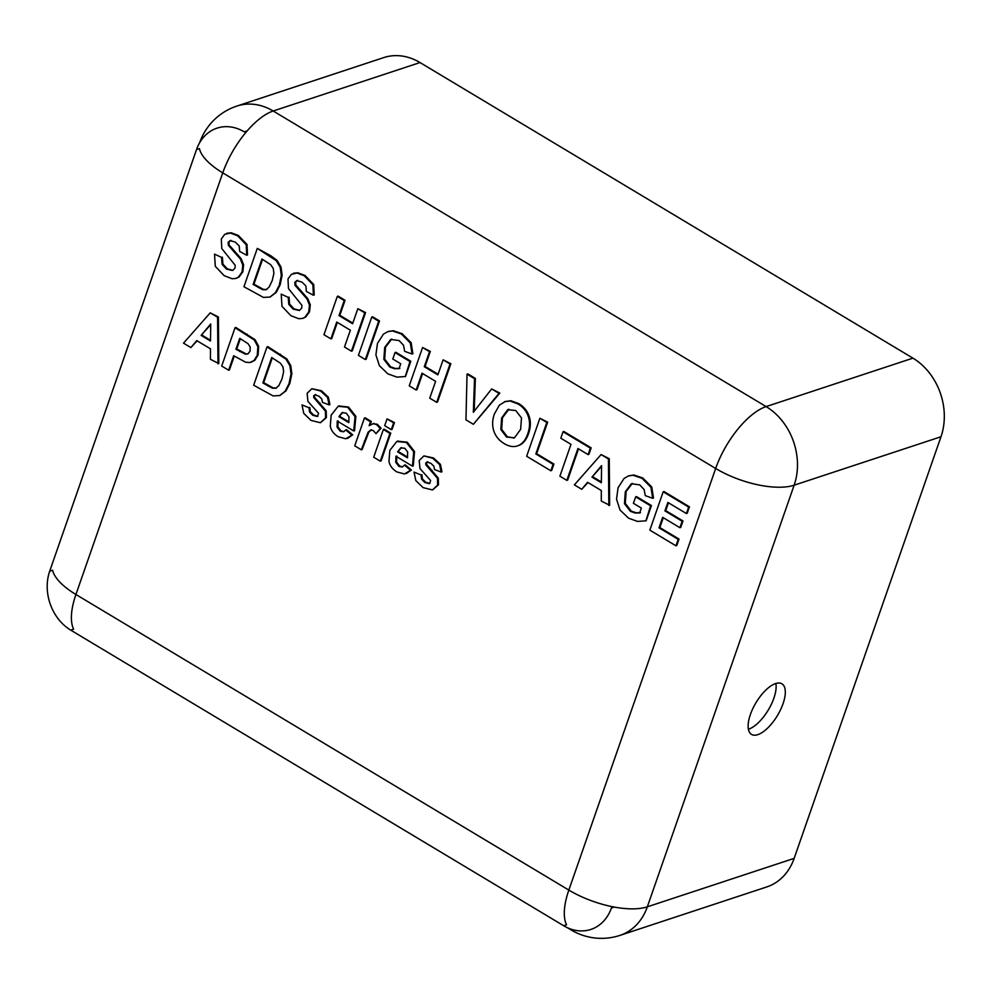 <?xml version="1.0" encoding="UTF-8"?>
<svg xmlns="http://www.w3.org/2000/svg" width="994" height="994" viewBox="0 0 994 994"><rect width="100%" height="100%" fill="white"/><g stroke="black" fill="none" stroke-linecap="round" stroke-linejoin="round"><path stroke-width="1.49" d="M567.363 927.7L571.115 929.949A59.019 59.019 0 0 0 619.97 935.379L766.796 886.934A59.019 47.998 -108.3 0 0 794.156 858.369L940.983 436.751A59.019 47.998 -108.3 0 0 912.927 358.151L420.015 62.56A59.019 47.998 -108.3 0 0 383.721 57.602L236.895 106.06A59.019 59.019 0 0 0 199.645 142.701A59.019 23.57 19.2 0 0 199.62 142.763L199.645 142.701M775.618 683.561A29.509 12.5 121 0 0 752.831 708.573A29.509 12.5 121 0 0 751.539 734.417A29.509 12.5 121 0 0 777.432 715.543A29.509 12.5 121 0 0 781.893 683.797A29.509 12.5 121 0 0 775.618 683.561M70.736 630.134A44.27 35.995 71.7 0 1 49.7 571.177L52.595 570.233A59.019 23.57 19.2 0 0 75.929 594.499A59.019 25.012 -59 0 0 73.631 629.177L70.736 630.134L563.648 925.725A44.27 35.995 71.7 0 0 590.871 929.44A44.27 35.995 71.7 0 0 611.385 908.019L614.28 907.062M563.648 925.725L566.543 924.768A59.019 25.012 -59 0 1 568.841 890.09L715.668 468.472L222.755 172.869A59.019 23.57 19.2 0 1 199.409 148.603L196.526 149.56L49.7 571.177M196.526 149.56A44.27 35.995 71.7 0 1 217.04 128.139A44.27 35.995 71.7 0 1 244.263 131.854L247.146 130.897M748.407 729.236A29.509 12.5 121 0 0 768.263 710.039A29.509 12.5 121 0 0 775.854 683.487M867.563 647.566L861.96 663.669M221.538 257.396L214.518 254.129L221.538 257.396L222.097 264.367L226.52 269.138L232.521 270.48M227.067 233.267L231.167 232.77L238.386 235.491L247.021 244.487L247.518 254.973L246.711 255.247L239.653 251.42L239.231 246.003L235.292 242.076L230.074 240.623L228.135 242.362L228.359 245.319L240.349 258.974L242.785 265.149L242.039 272.07L238.249 277.264L236.013 278.407L232.124 278.755L224.159 275.673L215.313 266.342L214.518 254.129M230.894 240.362L228.955 242.089L229.167 245.046L241.169 258.701L243.605 264.876L242.847 271.809L239.057 276.991L236.423 278.258M232.907 270.343L235.081 267.958L235.168 265.236L221.786 248.575L221.302 238.958L224.706 234.36L230.347 233.043L237.578 235.764L246.214 244.76L246.711 255.247M222.358 257.135L222.917 264.106L227.328 268.865L232.931 270.331M270.008 297.069L276.208 292.447L280.097 284.918L282.122 275.189L281.004 267.013L277.065 260.378L270.778 255.731L257.284 248.388L276.245 260.652L280.196 267.287L281.314 275.462L279.277 285.191L275.388 292.721L269.859 297.119M270.169 297.02L263.41 297.417L243.94 286.719L257.284 248.388M266.119 289.714L269.088 287.142L272.232 280.544L273.909 273.288L273.238 268.392L270.654 264.665L261.969 259.012L253.122 284.421L262.627 289.676L266.057 289.739M262.565 259.372L253.942 284.147L253.122 284.421M253.942 284.147L263.435 289.403L266.79 289.49M288.223 297.38L281.203 294.125L288.223 297.38L288.782 304.363L293.193 309.122L299.194 310.463M293.739 273.251L297.84 272.766L305.071 275.487L313.706 284.483L314.203 294.969L313.383 295.23L306.338 291.416L305.903 285.999L301.965 282.06L296.746 280.619L294.82 282.346L295.032 285.303L307.034 298.958L309.469 305.133L308.712 312.054L304.922 317.248L302.698 318.391L298.796 318.739L290.832 315.657L281.998 306.326L281.203 294.125M297.566 280.345L295.628 282.072L295.852 285.029L307.842 298.697L310.29 304.86L309.532 311.793L305.742 316.974L303.095 318.242M299.579 310.327L301.766 307.941L301.853 305.22L288.459 288.571L287.987 278.941L291.379 274.344L297.032 273.027L304.251 275.748L312.886 284.744L313.383 295.23M289.043 297.119L289.602 304.089L294.013 308.861L299.604 310.314M323.957 334.717L337.314 296.386L344.247 300.536L339.004 315.583L352.597 323.733L357.828 308.687L364.773 312.849L351.416 351.18L344.483 347.018L350.348 330.194L336.755 322.044L330.903 338.867L323.957 334.717M344.247 300.536L345.055 300.275L338.122 296.113L337.314 296.386M337.351 322.404L331.71 338.606L330.903 338.867M357.828 308.687L365.581 312.576L352.236 350.907L351.416 351.18M365.581 312.576L364.773 312.849M345.055 300.275L339.824 315.309L339.004 315.583M339.824 315.309L352.808 323.1M358.412 355.38L371.768 317.049L378.702 321.199L365.357 359.53L358.412 355.38M378.702 321.199L379.509 320.938L372.576 316.775L371.768 317.049M379.509 320.938L366.165 359.269L365.357 359.53M388.256 331.499L393.289 330.691L402.185 333.723L411.131 342.706L412.883 353.74L412.063 354.013L404.67 351.329L403.502 345.204L399.079 340.557L390.717 339.451L384.703 347.428L383.846 359.343L389.772 367.034L394.469 368.699L399.041 368.65L400.731 363.779L392.792 359.02L395.04 352.559L409.988 361.518L405.254 376.602M409.988 361.518L410.808 361.244L395.861 352.286L395.04 352.559M391.735 339.103L385.523 347.167L384.653 359.07L390.592 366.774L395.289 368.439L399.861 368.376M410.808 361.244L405.49 376.527L396.917 377.124L387.921 373.881L379.41 365.717L375.906 354.883L377.447 343.464L383.411 334.158L387.846 331.623L392.481 330.965L401.365 333.984L410.311 342.967L412.063 354.013M409.23 385.846L422.587 347.515L429.52 351.677L424.276 366.724L437.869 374.875L443.113 359.828L450.046 363.99L436.689 402.322L429.756 398.159L435.62 381.336L422.028 373.185L416.175 390.008L409.23 385.846M429.52 351.677L430.327 351.404L422.587 347.515M422.624 373.545L416.983 389.735L416.175 390.008M443.113 359.828L450.854 363.717L437.509 402.048L436.689 402.322M450.854 363.717L450.046 363.99M430.327 351.404L425.097 366.451L424.276 366.724M425.097 366.451L438.093 374.241M465.962 419.866L467.031 374.179L474.548 378.689L473.343 412.311L491.657 388.94L499.013 393.351L473.368 424.301L465.962 419.866M474.548 378.689L475.368 378.416L467.851 373.906L467.031 374.179M491.657 388.94L499.833 393.09L473.368 424.301M499.833 393.09L499.013 393.351M475.368 378.416L474.188 411.23M504.393 401.787L510.034 400.992L517.973 403.912C523.03 406.956 526.472 411.131 528.286 416.461C530.1 421.791 529.926 427.582 527.752 433.819C525.602 440.007 522.397 443.958 518.172 445.647C513.935 447.337 509.301 446.666 504.256 443.635C499.15 440.578 495.695 436.403 493.881 431.11C492.08 425.83 492.241 420.127 494.366 414.026L499.373 405.13L505.511 401.402M505.213 401.514L510.854 400.731L518.793 403.651C523.85 406.683 527.292 410.857 529.106 416.188C530.92 421.518 530.746 427.308 528.572 433.546C526.41 439.746 523.217 443.684 518.98 445.374L517.824 445.772M518.98 445.374L518.234 445.647M501.61 418.052L500.852 429.57L506.518 437.049L514.494 437.782L520.645 429.333L521.49 417.915L515.749 410.534L507.698 409.677L501.61 418.052L502.43 417.778L501.672 429.309L507.338 436.776L514.022 437.981M508.916 409.242L502.43 417.778M508.506 409.366L507.698 409.677L508.506 409.416M513.625 438.13L514.494 437.782M526.658 456.271L539.891 418.275L546.824 422.438L535.853 453.96L553.086 464.31L550.838 470.771L526.658 456.271M546.824 422.438L547.644 422.164L539.891 418.275M547.644 422.164L536.661 453.699L553.906 464.036L551.658 470.497L550.838 470.771M553.906 464.036L553.086 464.31M536.661 453.699L535.853 453.96M559.895 476.201L570.991 444.33L560.802 438.217L563.051 431.756L590.349 448.132L588.1 454.593L577.936 448.493L566.828 480.363L559.895 476.201M578.533 448.853L567.649 480.09L566.828 480.363M563.051 431.756L563.871 431.495L591.169 447.859L588.92 454.32L588.1 454.593M591.169 447.859L590.349 448.132M601.097 454.569L609.247 458.694L609.645 505.275L601.283 501.026L601.32 490.527L587.591 482.301L581.726 489.284L574.37 484.873L601.097 454.569L608.427 458.967L608.837 505.548M609.247 458.694L608.427 458.967M587.976 482.537L581.726 489.284M601.345 482.736L601.569 465.639L591.964 477.12L601.345 482.736M601.569 466.348L591.964 477.12M592.784 476.847L601.345 481.978M628.879 475.803L633.911 474.995L642.807 478.015L651.753 486.998L653.505 498.044L652.685 498.305L645.292 495.633L644.124 489.508L639.701 484.861L631.352 483.755L625.325 491.732L624.468 503.635L630.395 511.338L635.091 513.003L639.664 512.941L641.354 508.083L633.414 503.312L635.663 496.851L650.61 505.822L645.889 520.893M650.61 505.822L651.43 505.548L636.483 496.59L635.663 496.851M632.37 483.407L626.145 491.458L625.276 503.374L631.215 511.065L635.911 512.73L640.484 512.68M651.43 505.548L646.112 520.819L637.552 521.428L628.556 518.185L620.032 510.021L616.529 499.187L618.069 487.756L624.033 478.462L628.469 475.927L633.103 475.269L641.987 478.288L650.946 487.271L652.685 498.305M649.84 530.137L663.184 491.806L688.656 507.077L686.407 513.538L667.869 502.43L664.924 510.891L682.17 521.241L679.908 527.702L662.663 517.352L659.022 527.826L678.206 539.344L675.957 545.805L649.84 530.137M688.656 507.077L689.463 506.816L664.004 491.533L663.184 491.806M663.271 517.712L659.842 527.566L679.026 539.071L676.777 545.532L675.957 545.805M679.026 539.071L678.206 539.344M659.842 527.566L659.022 527.826M668.465 502.79L665.731 510.63L682.977 520.968L680.728 527.429L679.908 527.702M682.977 520.968L682.17 521.241M665.731 510.63L664.924 510.891M689.463 506.816L687.214 513.277L686.407 513.538M210.243 312.849L218.394 316.987L218.804 363.555L210.442 359.306L210.467 348.807L196.737 340.582L190.873 347.565L183.517 343.154L210.243 312.849L217.574 317.248L217.984 363.829M218.394 316.987L217.574 317.248M197.135 340.818L190.873 347.565M210.492 341.017L210.728 323.92L201.123 335.4L210.492 341.017M210.716 324.628L201.123 335.4M201.931 335.127L210.504 340.259M221.699 366.053L235.044 327.722L254.228 339.923L257.868 346.633L257.26 355.28L254.042 360.524L249.817 362.549L245.58 362.201L233.677 355.728L228.632 370.215L221.699 366.053M251.097 362.251L254.862 360.25L258.08 355.007L258.676 346.359L255.036 339.65L235.864 327.461L235.044 327.722M234.273 356.088L229.452 369.942L228.632 370.215M239.728 338.345L235.926 349.267L245.419 354.224L248.239 353.64L250.066 351.118L250.177 346.993L247.978 343.613L239.728 338.345M240.324 338.706L236.746 348.993L235.926 349.267M247.332 354.088L248.239 353.64M236.746 348.993L246.239 353.951L247.73 353.926M279.736 395.562L285.924 390.953L289.826 383.423L291.851 373.694L290.733 365.519L286.794 358.884L267.833 346.62L267.013 346.894L285.974 359.145L289.925 365.78L291.043 373.955L289.005 383.696L285.116 391.226L279.587 395.612M279.898 395.513L273.139 395.923L253.669 385.225L267.013 346.894M275.847 388.207L278.817 385.647L281.961 379.037L283.638 371.793L282.967 366.898L280.383 363.17L271.697 357.517L262.851 382.926L272.356 388.182L275.785 388.232M272.294 357.877L263.671 382.653L262.851 382.926M263.671 382.653L273.164 387.908L276.518 387.983M308.985 407.751L301.99 404.906L308.985 407.751L309.569 412.025L312.787 415.293L317.248 416.461M315.719 394.531L314.439 395.6L314.626 397.364L326.231 410.87L325.423 411.143L325.572 417.853L320.416 422.736L310.998 420.412L303.742 413.342L301.99 404.906M326.231 410.87L326.392 417.592L320.416 422.736M311.892 388.704L321.41 390.741L328.355 397.128L329.896 404.583L329.076 404.856L322.441 402.359L321.795 398.967L318.925 396.208L314.912 394.804L313.632 395.873L313.806 397.625L325.423 411.143M317.484 416.362L318.589 413.342L307.904 401.352L307.134 393.301L311.805 388.729L320.59 391.015L327.548 397.389L329.076 404.856M309.793 407.49L310.377 411.752L313.607 415.02L317.819 416.262M351.888 435.099L352.708 434.838L346.571 429.669L345.75 429.942L351.888 435.099L345.788 438.764L338.233 436.751C333.909 434.154 331.25 430.651 330.281 426.24L331.151 415.181L338.159 406.285L339.414 405.838M338.979 406.012L348.521 407.006L355.864 416.337L354.572 430.7L353.752 430.974L337.264 421.071L337.078 427.122L340.246 431.222L343.502 431.794M343.849 431.657L345.75 429.942M338.072 420.81L337.898 426.848L341.054 430.949L343.974 431.607M338.159 406.285L347.701 407.267L355.044 416.61L353.752 430.974M352.708 434.838L347.738 438.267M348.77 422.587L348.993 416.809L346.161 413.082L341.986 412.709L338.929 416.685L348.77 422.587M342.855 412.423L338.929 416.685M339.749 416.424L348.956 421.953M371.495 429.756L368.911 431.93L362.127 449.512L361.319 449.785L354.734 445.834L364.388 418.089L370.513 421.754L369.134 425.693L373.247 423.692L376.415 424.488L380.267 428.464L375.993 433.632L373.322 430.588L370.464 430.091M370.687 430.029L368.103 432.204L361.319 449.785M372.75 423.767L377.223 424.214L381.075 428.203L375.993 433.632M381.075 428.203L380.267 428.464M373.172 423.618L374.067 423.419M364.388 418.089L365.208 417.815L371.321 421.481L370.513 421.754M371.321 421.481L370.079 425.047M373.707 457.215L383.373 429.47L389.946 433.409L380.292 461.154L373.707 457.215M389.946 433.409L390.766 433.148L384.181 429.197L383.373 429.47M390.766 433.148L381.1 460.893L380.292 461.154M384.69 425.68L387.051 418.884L393.636 422.835L391.276 429.632L384.69 425.68M393.636 422.835L394.456 422.562L387.051 418.884M394.456 422.562L392.083 429.358L391.276 429.632M410.572 470.299L411.392 470.025L405.254 464.869L404.434 465.13L410.572 470.299L404.471 473.952L396.917 471.939C392.593 469.342 389.934 465.838 388.965 461.427L389.834 450.369L396.842 441.473L398.097 441.025M397.662 441.212L407.205 442.193L414.535 451.537L413.255 465.888L412.435 466.161L395.935 456.271L395.761 462.309L398.929 466.41L402.185 466.981M402.533 466.845L404.434 465.13M396.755 455.998L396.581 462.048L399.737 466.136L402.657 466.807M396.842 441.473L406.384 442.467L413.728 451.798L412.435 466.161M411.392 470.025L406.422 473.455M407.453 457.787L407.677 451.997L404.844 448.269L400.669 447.909L397.612 451.885L407.453 457.787M401.539 447.611L397.612 451.885M398.42 451.611L407.639 457.141M421.046 474.958L414.051 472.113L421.046 474.958L421.63 479.22L424.848 482.5L429.321 483.668M427.793 461.738L426.513 462.806L426.687 464.558L438.304 478.077L437.484 478.338L437.633 485.06L432.489 489.943L423.071 487.619L415.803 480.549L414.051 472.113M438.304 478.077L438.453 484.799L432.489 489.943M423.966 455.911L433.471 457.948L440.429 464.335L441.957 471.79L441.15 472.063L434.515 469.566L433.856 466.174L430.986 463.415L426.973 462.011L425.693 463.08L425.879 464.832L437.484 478.338M429.545 483.569L430.651 480.549L419.965 468.547L419.195 460.508L423.879 455.935L432.651 458.222L439.609 464.596L441.15 472.063M421.866 474.685L422.45 478.959L425.668 482.227L429.88 483.457M571.115 929.949A59.019 25.012 -59 0 1 569.214 928.483M420.015 62.56L273.188 111.005A59.019 25.012 121 0 0 222.755 172.869L75.929 594.499L568.841 890.09A59.019 23.57 -160.8 0 0 647.33 906.826L794.144 485.196A59.019 47.998 -108.3 0 0 766.101 406.596L273.188 111.005A59.019 47.998 -108.3 0 0 236.895 106.06M794.156 858.369L647.33 906.826A59.019 47.998 -108.3 0 1 619.97 935.379M940.983 436.751L794.144 485.196A59.019 23.57 -160.8 0 1 715.668 468.472A59.019 25.012 121 0 1 766.101 406.596L912.927 358.151M239.057 276.991L238.249 277.264M242.847 271.809L242.039 272.07M243.605 264.876L242.785 265.149M241.169 258.701L240.349 258.974M234.646 251.445L233.826 251.718M229.167 245.046L228.359 245.319M228.955 242.089L228.135 242.362M247.021 244.487L246.214 244.76M238.386 235.491L237.578 235.764M231.167 232.77L230.347 233.043M227.328 268.865L226.52 269.138M222.917 264.106L222.097 264.367M270.778 255.731L269.958 255.992M276.208 292.447L275.388 292.721M280.097 284.918L279.277 285.191M282.122 275.189L281.314 275.462M281.004 267.013L280.196 267.287M277.065 260.378L276.245 260.652M263.435 289.403L262.627 289.676M259.123 287.254L258.303 287.527M305.742 316.974L304.922 317.248M309.532 311.793L308.712 312.054M310.29 304.86L309.469 305.133M307.842 298.697L307.034 298.958M301.319 291.441L300.511 291.702M295.852 285.029L295.032 285.303M295.628 282.072L294.82 282.346M313.706 284.483L312.886 284.744M305.071 275.487L304.251 275.748M297.84 272.766L297.032 273.027M294.013 308.861L293.193 309.122M289.602 304.089L288.782 304.363M395.289 368.439L394.469 368.699M390.592 366.774L389.772 367.034M384.653 359.07L383.846 359.343M385.523 347.167L384.703 347.428M411.131 342.706L410.311 342.967M402.185 333.723L401.365 333.984M393.289 330.691L392.481 330.965M528.572 433.546L527.752 433.819M529.106 416.188L528.286 416.461M518.793 403.651L517.973 403.912M510.854 400.731L510.034 400.992M501.672 429.309L500.852 429.57M507.338 436.776L506.518 437.049M635.911 512.73L635.091 513.003M631.215 511.065L630.395 511.338M625.276 503.374L624.468 503.635M626.145 491.458L625.325 491.732M651.753 486.998L650.946 487.271M642.807 478.015L641.987 478.288M633.911 474.995L633.103 475.269M254.862 360.25L254.042 360.524M258.08 355.007L257.26 355.28M258.676 346.359L257.868 346.633M255.036 339.65L254.228 339.923M246.997 334.133L246.177 334.394M246.239 353.951L245.419 354.224M240.548 351.267L239.728 351.541M280.507 354.224L279.687 354.498M285.924 390.953L285.116 391.226M289.826 383.423L289.005 383.696M291.851 373.694L291.043 373.955M290.733 365.519L289.925 365.78M286.794 358.884L285.974 359.145M273.164 387.908L272.356 388.182M268.852 385.759L268.032 386.032M326.392 417.592L325.572 417.853M320.043 403.154L319.223 403.427M314.626 397.364L313.806 397.625M314.439 395.6L313.632 395.873M328.355 397.128L327.548 397.389M321.41 390.741L320.59 391.015M313.607 415.02L312.787 415.293M310.377 411.752L309.569 412.025M341.054 430.949L340.246 431.222M337.898 426.848L337.078 427.122M355.864 416.337L355.044 416.61M348.521 407.006L347.701 407.267M365.121 440.926L364.301 441.187M368.911 431.93L368.103 432.204M377.223 424.214L376.415 424.488M399.737 466.136L398.929 466.41M396.581 462.048L395.761 462.309M414.535 451.537L413.728 451.798M407.205 442.193L406.384 442.467M438.453 484.799L437.633 485.06M432.104 470.361L431.284 470.634M426.687 464.558L425.879 464.832M426.513 462.806L425.693 463.08M440.429 464.335L439.609 464.596M433.471 457.948L432.651 458.222M425.668 482.227L424.848 482.5M422.45 478.959L421.63 479.22M236.013 278.407L236.833 278.134M226.644 233.391L227.464 233.118M302.698 318.391L303.505 318.117M293.329 273.375L294.149 273.101M387.846 331.623L388.666 331.362M628.469 475.927L629.289 475.654M347.328 438.416L348.148 438.143M406.012 473.604L406.832 473.33"/></g></svg>
